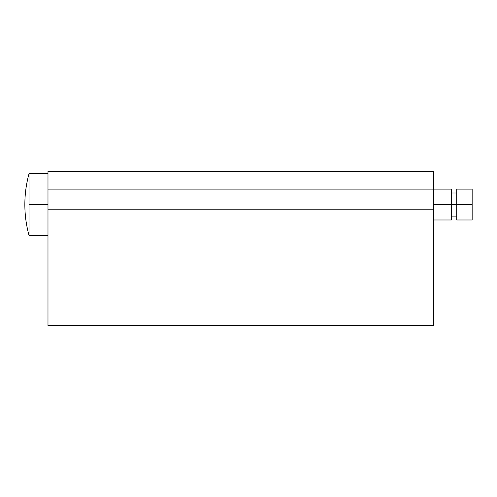 <?xml version="1.0" encoding="UTF-8"?>
<svg xmlns="http://www.w3.org/2000/svg" width="497" height="497" viewBox="0 0 497 497"><rect width="100%" height="100%" fill="white"/><g stroke="black" fill="none" stroke-linecap="round" stroke-linejoin="round"><path stroke-width="0.75" d="M451.326 189.127L451.326 219.978L451.326 204.553L472.15 204.553L472.15 219.978L472.15 204.553L456.724 204.553L456.724 219.978L456.724 204.553L433.589 204.553L451.326 204.553L451.326 189.127L433.589 189.127L433.589 171.39L47.985 171.39L433.589 171.39L433.589 189.127L47.985 189.127L47.985 171.39L47.985 189.127L433.589 189.127L433.589 209.206L433.589 190.568M29.037 204.553L29.037 235.404A115.683 115.683 0 0 1 29.037 173.708C26.254 183.797 24.856 194.085 24.85 204.553C24.856 215.027 26.254 225.309 29.037 235.404L29.037 173.708L29.037 204.553L47.985 204.553L29.037 204.553M456.724 189.127L456.724 204.553L456.724 189.127L472.15 189.127L472.15 204.553L472.15 189.127M47.985 325.61L433.589 325.61L47.985 325.61L47.985 209.206L47.985 325.603L433.589 325.603L433.589 209.206L47.985 209.206L47.985 190.568M433.589 325.603L433.589 209.206L47.985 209.206L47.985 189.127M140.533 171.397L140.533 171.751M341.048 171.751L341.048 171.397M472.15 219.978L456.724 219.978M456.724 216.12L451.326 216.12M451.326 219.978L433.589 219.978M29.037 235.404L47.985 235.404M47.985 173.708L29.037 173.708M456.724 192.985L451.326 192.985"/></g></svg>
